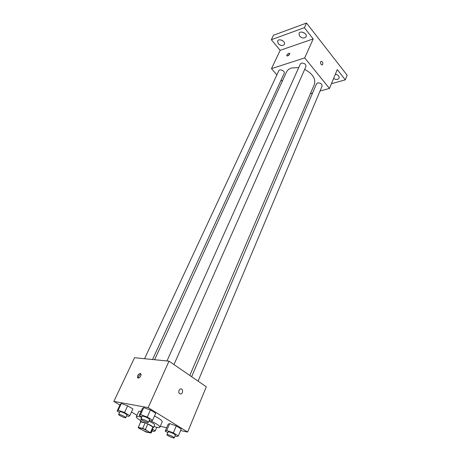 <?xml version="1.0" encoding="UTF-8"?>
<svg xmlns="http://www.w3.org/2000/svg" width="461" height="461" viewBox="0 0 461 461"><rect width="100%" height="100%" fill="white"/><g stroke="black" fill="none" stroke-linecap="round" stroke-linejoin="round"><path stroke-width="0.69" d="M140.962 428.171C143.596 428.69 149.56 431.709 149.059 432.268C148.868 433.271 139.239 429.001 139.85 428.188L140.962 428.171M138.456 427.964L146.189 432.066L150.707 432.994L145.382 429.491L142.691 428.361L138.254 427.393L138.456 427.964M150.488 432.51L152.902 427.007L147.831 423.964L145.382 429.491M142.691 428.361L145.146 422.846L140.709 421.919L138.254 427.393M145.146 422.846L147.831 423.964M152.902 427.007L153.115 427.503L150.707 432.994M152.971 427.831L153.438 427.647C153.542 427.284 152.81 426.627 151.254 425.676C147.48 423.354 140.467 420.899 140.334 421.838L140.513 422.311M148.938 421.1L152.458 422.927C154.014 423.884 154.74 424.546 154.631 424.915L153.438 427.647M140.841 420.709C137.66 418.83 136.156 417.522 136.329 416.779C136.542 416.364 137.482 416.323 139.147 416.646L141.671 417.297M150.954 420.968C156.913 423.913 159.886 425.993 159.875 427.209C159.443 427.843 157.466 427.606 153.934 426.511M154.487 416.006C159.748 418.726 162.33 420.651 162.232 421.775L159.875 427.209M136.329 416.779L138.778 411.379L141.199 411.126M175.053 435.904L176.724 436.515L178.361 435.91L181.242 429.018L176.275 425.952L169.665 423.578L168.121 424.293L165.194 431.116L167.787 432.677M160.267 426.316L166.675 427.658M180.597 430.568L187.644 432.043L148.183 407.639L113.85 401.398L119.935 405.058M131.489 412.013L136.986 415.326M149.266 420.357L151.173 421.049L152.608 420.276L155.703 413.252L150.43 409.996L143.723 407.616L142.38 408.509L139.245 415.453L141.804 416.998M126.677 415.747L128.642 416.462L129.806 415.678L132.895 408.942L127.685 405.789L121.324 403.513L120.24 404.406L117.117 411.074L119.508 412.491M187.644 432.043L206.315 386.808L168.991 361.159L148.183 407.639M179.012 390.346L180.257 388.998C182.683 387.828 183.564 392.985 181.092 393.907C179.15 394.08 178.459 392.887 179.012 390.346C178.453 392.887 179.15 394.074 181.092 393.907L181.092 393.907C183.559 392.985 182.683 387.828 180.257 388.998M168.991 361.159L134.543 357.719L113.85 401.398M140.277 373.433L140.945 373.975C141.786 375.79 138.173 379.455 137.499 377.467C137.441 375.329 138.363 373.986 140.277 373.433M138.456 377.997C138.415 376.118 139.257 374.81 140.985 374.084M154.614 359.724L286.494 72.06C287.399 70.147 289.082 68.787 291.548 67.98L298.716 67.583M304.686 69.392C312.696 73.72 315.929 78.727 314.379 84.415L189.811 375.467M152.545 359.517L284.201 73.328C285.371 71.138 279.689 68.459 278.778 70.775L144.57 358.721M191.643 376.723L316.511 83.798L317.623 82.922C320.539 82.847 322.032 83.914 322.089 86.115L198.074 381.143M166.968 360.957L300.336 63.981L301.39 63.117C304.416 63.013 305.937 64.142 305.966 66.505L173.964 364.576M320.02 91.024L329.477 88.443L304.709 57.902L271.483 68.649L276.854 74.901M281.164 79.926L282.288 81.234M310.426 93.652L312.564 93.07M304.709 57.902L313.198 38.931L304.381 27.695L306.519 23.05L347.15 75.235L345.301 79.839L337.256 69.588L329.477 88.443M320.677 61.768L321.052 61.296C322.804 61.693 323.265 62.898 322.429 64.92C321.029 64.903 320.441 63.854 320.677 61.768C320.441 63.854 321.023 64.903 322.429 64.92L322.429 64.92C323.265 62.898 322.804 61.693 321.052 61.296M306.519 23.05L273.529 35.226L271.345 39.715L280.161 50.324L271.483 68.649M313.198 38.931L280.161 50.324M288.92 53.251L289.836 53.453C289.156 55.32 288.131 56.086 286.759 55.746C286.811 54.767 287.531 53.931 288.92 53.251M287.434 56.012L289.796 53.954M335.366 74.175C338.155 74.901 339.405 76.232 339.117 78.168C337.948 79.776 336.104 79.88 333.585 78.491M331.43 83.706L345.301 79.839M299.569 36.119L299.016 33.394C300.307 30.138 307.706 33.601 306.075 36.696C304.335 38.603 302.168 38.413 299.569 36.119M278.202 43.703L277.608 41.017C278.865 37.963 285.987 41.473 284.408 44.365C282.772 46.106 280.709 45.887 278.202 43.703M304.381 27.695L271.345 39.715M281.25 40.038L282.91 40.856M302.283 32.132L304.917 33.365M336.213 74.365L336.968 74.665M129.806 415.678L124.562 412.549L118.177 410.232L117.117 411.074M118.598 414.445L119.854 411.748L120.649 411.708C123.997 412.739 126.124 413.828 127.029 414.981L125.79 417.678C125.617 418.484 118.091 415.096 118.598 414.445L119.393 414.41C122.741 415.453 124.868 416.542 125.79 417.678M132.895 408.942L127.685 405.789L124.562 412.549M127.685 405.789L121.324 403.513L118.177 410.232M121.324 403.513L120.24 404.406M152.142 430.851L153.888 431.49L155.248 430.862L152.389 429.156M152.17 429.664L152.47 430.107L151.306 432.758L150.782 432.827M156.803 427.295L155.248 430.862M151.006 432.32L151.306 432.758M152.608 420.276L147.29 417.049L140.559 414.623L139.245 415.453M140.899 419.003L142.161 416.191L143.071 416.145C146.552 417.205 148.742 418.323 149.641 419.516L148.39 422.328C148.212 423.198 140.375 419.717 140.899 419.003L141.809 418.963C145.29 420.034 147.485 421.152 148.39 422.328M155.703 413.252L150.43 409.996L147.29 417.049M150.43 409.996L143.723 407.616L140.559 414.623M143.723 407.616L142.38 408.509M178.361 435.91L173.353 432.873L166.726 430.459L165.194 431.116M166.94 434.671L168.115 431.911L169.089 431.894C172.46 432.931 174.558 433.997 175.399 435.092L174.235 437.852C174.085 438.682 166.45 435.351 166.94 434.671L167.913 434.66C171.285 435.708 173.388 436.774 174.235 437.852M181.242 429.018L176.275 425.952L173.353 432.873M176.275 425.952L169.665 423.578L166.726 430.459M169.665 423.578L168.121 424.293M141.343 419.596L140.334 421.838M140.657 421.982L138.208 427.451M138.34 378.008L137.499 377.467"/></g></svg>
